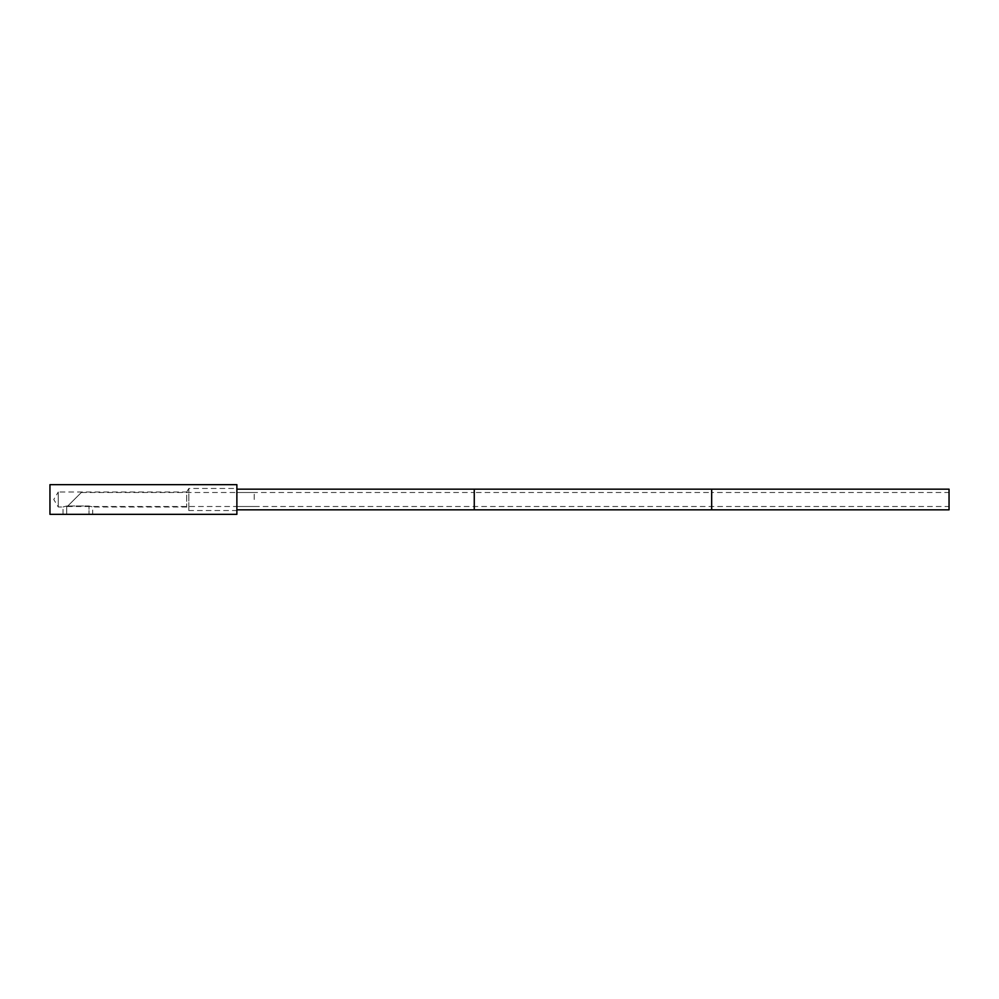<?xml version="1.0" encoding="UTF-8"?>
<svg xmlns="http://www.w3.org/2000/svg" width="999" height="999" viewBox="0 0 999 999"><rect width="100%" height="100%" fill="white"/><g stroke="black" fill="none" stroke-linecap="round" stroke-linejoin="round"><path stroke-width="0.75" stroke-dasharray="5 3.75" d="M49.95 484.665L236.875 484.665L236.875 514.335L49.95 514.335L49.95 484.665M236.875 510.539L236.875 488.461L236.875 510.539L188.823 510.539L186.688 506.98L92.682 506.98L88.998 506.006L92.682 506.98L92.682 514.335L88.998 514.335L92.682 514.335M66.683 514.335L88.998 514.335L66.683 514.335L66.683 506.006L63.012 506.98L66.683 506.006L88.998 506.006L88.998 514.335L88.998 506.006L66.683 506.006L66.683 514.335M63.012 514.335L63.012 506.98L58.254 506.98L53.771 499.5L58.254 492.02L58.254 506.98L58.254 492.02L186.688 492.02L186.688 506.98L186.688 492.02L188.823 488.461L188.823 510.539L188.823 488.461L236.875 488.461M254.233 499.5L254.233 492.495L254.233 499.5M74.313 499.5C83.354 490.459 83.354 490.459 74.313 499.5C83.354 490.459 83.354 490.459 74.313 499.5C65.272 508.541 65.272 508.541 74.313 499.5C65.272 508.541 65.272 508.541 74.313 499.5M236.875 489.173L236.875 509.827L236.875 489.173M236.875 492.495L236.875 506.505L236.875 492.495L474.263 492.495L474.263 506.505L474.263 492.495L474.263 506.505L474.263 492.495L711.663 492.495L711.663 506.505L711.663 492.495L711.663 506.505L711.663 492.495L949.05 492.495L949.05 506.505L949.05 492.495M474.263 509.827L474.263 489.173L474.263 509.827M236.875 506.505L949.05 506.505M711.663 509.827L711.663 489.173L711.663 509.827M949.05 509.827L949.05 489.173M81.331 492.495L254.233 492.495M67.308 506.505L254.233 506.505"/><path stroke-width="1.5" d="M49.95 484.665L236.875 484.665L236.875 514.335L49.95 514.335L49.95 484.665M236.875 509.827L949.05 509.827L949.05 489.173L711.663 489.173L711.663 509.827L711.663 489.173L474.263 489.173L474.263 509.827L474.263 489.173L236.875 489.173"/></g></svg>
